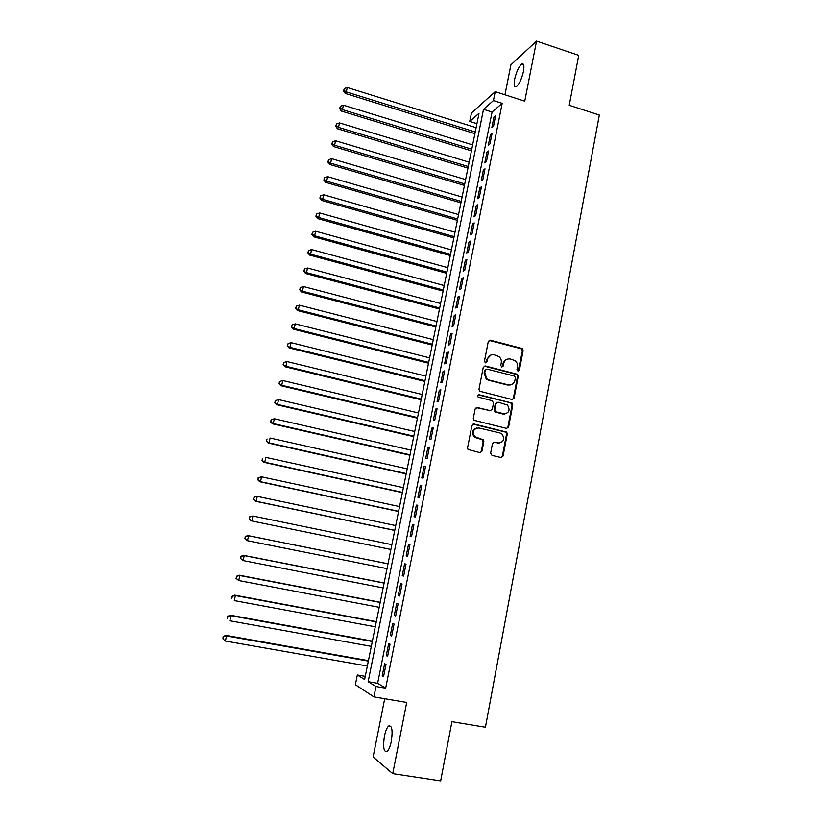 <?xml version="1.0" encoding="UTF-8"?>
<svg xmlns="http://www.w3.org/2000/svg" width="822" height="822" viewBox="0 0 822 822"><rect width="100%" height="100%" fill="white"/><g stroke="black" fill="none" stroke-linecap="round" stroke-linejoin="round"><path stroke-width="1.23" d="M517.952 371.123L519.412 370.147L523.111 350.665L521.734 348.384L490.385 340.205L488.268 341.592L484.446 361.218L485.432 362.831L486.912 361.844L487.405 359.306C488.453 355.803 490.703 354.313 494.176 354.837L498.903 356.543C500.855 358.197 501.646 360.303 501.266 362.851L500.773 365.389L501.749 366.992L503.228 366.016L503.711 363.478C504.739 359.995 506.979 358.505 510.421 359.019L515.034 360.663C517.028 362.297 517.829 364.413 517.459 367.002L516.976 369.53L517.952 371.123M518.137 371.154L522.381 350.881L521.58 348.867L489.09 340.39M485.699 362.862L486.727 359.502L487.405 359.306M501.985 367.023L503.013 363.673L503.711 363.478M391.303 741.362C392.865 730.429 392.002 725.302 388.734 725.98C386.977 727.501 385.549 730.902 384.429 736.173C382.847 747.054 383.71 752.192 387.008 751.596C388.755 750.075 390.183 746.664 391.303 741.362M523.45 71.442C524.426 65.626 523.861 63.16 521.744 64.034C518.795 66.623 516.432 71.699 514.644 79.241C513.647 85.056 514.223 87.533 516.36 86.67C519.288 84.121 521.651 79.046 523.45 71.442M490.631 453.138L492.039 455.439L500.947 457.515L503.064 456.046L507.277 433.944L506.712 432.115L474.068 424.029L471.92 425.488L467.574 447.764L468.026 449.48L479.884 452.603L482.021 451.134L483.86 441.62L483.357 439.852L474.592 436.574C472.126 431.355 473.606 428.488 479.021 427.974L499.971 432.978L502.252 434.263C504.934 439.462 503.537 442.38 498.06 443.007L494.577 442.185L492.45 443.644L490.631 453.138M375.973 686.514L373.897 696.881L355.361 684.726L357.344 674.975L364.629 679.486L479.031 113.251L469.742 121.43L471.458 112.984L495.224 91.653L493.436 100.561L483.511 109.305L368.153 681.674L375.973 686.514L385.662 688.178L502.18 103.356L493.436 100.561M495.224 91.653L524.744 101.168L536.54 41.1L578.729 55.351L569.225 105.278L599.33 115.049L485.422 727.244L451.925 721.675L440.654 780.9L392.741 773.636L406.715 702.43L373.897 696.881M512.003 399.471L514.099 398.053L518.24 376.26L517.521 374.308L485.37 365.975L483.244 367.372L478.969 389.32L479.565 391.19L512.003 399.471M512.774 404.999L508.602 426.937L506.496 428.385L473.811 420.227L473.297 418.429L475.137 408.955L477.284 407.517L490.2 410.661L492.327 409.233L493.529 402.986L492.131 400.684L478.116 397.057C477.387 395.68 477.746 394.92 479.205 394.766L512.137 403.109L512.774 404.999L512.065 405.123L507.893 427.039L508.602 426.937M384.706 698.71L373.106 757.021L392.741 773.636M536.54 41.1L510.914 64.804L504.944 94.787M493.539 126.126L495.656 115.522L493.981 116.93L491.864 127.492L493.539 126.126M489.994 143.86L492.121 133.205L490.457 134.551L488.33 145.165L489.994 143.86M486.429 161.677L488.576 150.981L486.912 152.265L484.785 162.92L486.429 161.677M482.853 179.586L485.001 168.829L483.357 170.051L481.219 180.758L482.853 179.586M479.267 197.578L481.425 186.769L479.781 187.919L477.633 198.688L479.267 197.578M475.65 215.652L477.818 204.791L476.195 205.88L474.037 216.689L475.65 215.652M472.023 233.808L474.202 222.906L472.588 223.923L470.41 234.784L472.023 233.808M468.376 252.056L470.564 241.093L468.961 242.048L466.783 252.96L468.376 252.056M464.718 270.387L466.917 259.372L465.324 260.255L463.125 271.229L464.718 270.387M461.039 288.81L463.248 277.744L461.666 278.555L459.457 289.58L461.039 288.81M457.34 307.315L459.56 296.197L457.988 296.937L455.768 308.014L457.34 307.315M453.621 325.913L455.85 314.744L454.289 315.412L452.069 326.54L453.621 325.913M449.891 344.603L452.131 333.372L450.579 333.979L448.339 345.158L449.891 344.603M446.141 363.375L448.391 352.093L446.849 352.628L444.599 363.858L446.141 363.375M442.37 382.24L444.63 370.907L443.099 371.369L440.849 382.651L442.37 382.24M438.578 401.198L440.859 389.813L439.338 390.203L437.068 401.537L438.578 401.198M434.776 420.258L437.057 408.811L435.557 409.12L433.276 420.515L434.776 420.258M430.954 439.4L433.245 427.902L431.756 428.139L429.464 439.585L430.954 439.4M427.111 458.635L429.413 447.086L427.933 447.24L425.632 458.748L427.111 458.635M423.248 477.972L425.57 466.362L424.09 466.444L421.778 478.003L423.248 477.972M419.364 497.392L421.696 485.73L420.237 485.73L417.915 497.351L419.364 497.392M415.459 516.915L417.802 505.191L416.353 505.119L414.021 516.802L415.459 516.915M411.545 536.53L413.898 524.755L412.459 524.6L410.116 536.334L411.545 536.53M407.609 556.247L409.973 544.411L408.544 544.185L406.191 555.97L407.609 556.247M403.643 576.068L406.027 564.159L404.609 563.851L402.246 575.708L403.643 576.068M399.667 595.971L402.061 584.021L400.663 583.63L398.28 595.539L399.667 595.971M395.67 615.986L398.074 603.965L396.687 603.492L394.293 615.462L395.67 615.986M391.652 636.094L394.067 624.021L392.69 623.466L390.286 635.488L391.652 636.094M387.614 656.305L390.039 644.171L388.683 643.534L386.258 655.617L387.614 656.305M502.18 103.356L492.08 112.018L377.627 683.308L385.662 688.178M384.645 663.703L382.22 675.848L383.555 676.619L386.001 664.423L384.645 663.703M507.554 427.81L508.078 427.943M365.266 676.352L357.344 674.975M476.924 123.68L469.742 121.43M492.08 112.018L483.511 109.305M377.627 683.308L368.153 681.674M493.981 116.93L495.286 117.351M490.457 134.551L491.772 134.962M486.912 152.265L488.237 152.666M483.357 170.051L484.682 170.452M479.781 187.919L481.117 188.32M476.195 205.88L477.531 206.271M472.588 223.923L473.924 224.303M468.961 242.048L470.307 242.428M465.324 260.255L466.67 260.636M461.666 278.555L463.012 278.925M457.988 296.937L459.334 297.307M454.289 315.412L455.645 315.771M450.579 333.979L451.946 334.328M446.849 352.628L448.216 352.977M443.099 371.369L444.476 371.708M439.338 390.203L440.715 390.532M435.557 409.12L436.934 409.448M481.199 451.658L481.774 451.792M431.756 428.139L433.132 428.457M427.933 447.24L429.32 447.558M424.09 466.444L425.488 466.752M420.237 485.73L421.635 486.038M416.353 505.119L417.761 505.427M412.459 524.6L413.867 524.898M408.544 544.185L409.962 544.472M402.246 575.708L403.664 575.986M398.28 595.539L399.698 595.816M394.293 615.462L395.721 615.74M390.286 635.488L391.724 635.755M386.258 655.617L387.707 655.874M382.22 675.848L383.658 676.095M507.287 359.163C505.006 359.748 503.578 361.248 503.013 363.673M490.919 355.001L486.727 359.502M512.353 399.513L513.38 398.187L517.521 376.435L516.791 374.483L484.158 366.109M515.425 377.678L514.459 376.075L486.809 369.057L485.319 370.044L484.795 372.736L486.871 378.829L489.285 380.093L508.212 384.85C511.664 385.343 513.904 383.843 514.921 380.35L515.425 377.678M485.874 369.212L485.319 370.044M510.328 384.953L507.503 385.015L488.597 380.267L486.192 379.004L484.117 372.911L484.641 370.229M506.742 428.426L507.893 427.039M490.549 410.712L476.226 407.589M512.065 405.123L510.668 402.842L478.342 394.879M503.526 413.918C509.126 413.23 510.441 410.281 507.482 405.061L498.111 402.163L495.995 403.592L494.793 409.829L495.378 411.678L504.955 414.031M497.043 402.246L495.995 403.592M502.817 414.031L494.69 411.801L494.104 409.952L495.296 403.725M499.19 443.12L493.673 442.215M476.986 427.954C472.527 429.423 471.509 432.331 473.924 436.657L477.068 438.044M480.069 452.645L481.343 451.196L483.182 441.691L481.774 439.39L476.4 438.116M501.091 457.546L502.355 456.097L506.558 434.026L505.992 432.208L473.082 424.09M476.113 127.677L347.295 87.502L346.329 91.92L345.209 93.42L474.911 133.667M343.945 90.317L344.336 88.56L343.504 90.923L343.945 90.317L346.329 91.92L475.25 131.972M344.336 88.56L347.295 87.502M345.209 93.42L343.504 90.923M472.64 144.898L343.401 105.175L342.425 109.603L341.325 111.042L471.438 150.837M340.051 107.99L340.442 106.223L339.609 108.576L340.051 107.99L342.425 109.603L471.766 149.214M340.442 106.223L343.401 105.175M341.325 111.042L339.609 108.576M469.146 162.201L339.496 122.93L338.51 127.379L337.431 128.756L467.954 168.099M336.126 125.745L336.527 123.968L335.695 126.3L336.126 125.745L338.51 127.379L468.263 166.537M336.527 123.968L339.496 122.93M337.431 128.756L335.695 126.3M465.632 179.576L335.571 140.768L334.585 145.237L333.506 146.542L464.451 185.433M332.191 143.583L332.591 141.795L331.769 144.117L332.191 143.583L334.585 145.237L464.749 183.943M332.591 141.795L335.571 140.768M333.506 146.542L331.769 144.117M462.108 197.044L331.615 158.687L330.629 163.177L329.571 164.421L460.937 202.839M328.245 161.513L328.636 159.715L327.824 162.016L328.245 161.513L330.629 163.177L461.224 201.421M328.636 159.715L331.615 158.687M329.571 164.421L327.824 162.016M458.563 214.583L327.659 176.689L326.663 181.2L325.615 182.381L457.402 220.337M324.269 179.515L324.669 177.716L323.847 179.997L324.269 179.515L326.663 181.2L457.669 218.981M324.669 177.716L327.659 176.689M325.615 182.381L323.847 179.997M454.998 232.205L323.673 194.783L322.676 199.314L321.638 200.424L453.847 237.907M320.272 197.609L320.672 195.8L319.861 198.061L320.272 197.609L322.676 199.314L454.104 236.623M320.672 195.8L323.673 194.783M321.638 200.424L319.861 198.061M451.422 249.898L319.666 212.96L318.669 217.511L317.641 218.56L450.281 255.56M316.265 215.796L316.665 213.967L315.864 216.217L316.265 215.796L318.669 217.511L450.528 254.337M316.665 213.967L319.666 212.96M317.641 218.56L315.864 216.217M447.826 267.684L315.648 231.218L314.641 235.801L313.624 236.777L446.695 273.294M312.237 234.065L312.637 232.225L311.836 234.455L312.237 234.065L314.641 235.801L446.932 272.144M312.637 232.225L315.648 231.218M313.624 236.777L311.836 234.455M444.219 285.553L311.6 249.569L310.593 254.173L309.596 255.077L443.099 291.111M308.188 252.416L308.589 250.576L307.788 252.775L310.593 254.173L443.315 290.032M308.589 250.576L311.6 249.569M309.596 255.077L307.788 252.775M440.592 303.503L307.541 268.013L306.524 272.637L305.548 273.469L439.482 309.01M304.119 270.859L304.53 269.01L303.729 271.198L306.524 272.637L439.688 308.003M304.53 269.01L307.541 268.013M305.548 273.469L303.729 271.198M522.422 348.744L521.631 348.415M436.955 321.536L303.462 286.539L302.445 291.183L301.469 291.954L435.845 326.992M300.03 289.385L300.441 287.525L299.65 289.693L302.445 291.183L436.04 326.057M300.441 287.525L303.462 286.539M301.469 291.954L299.65 289.693M433.286 339.65L299.362 305.157L298.335 309.822L297.379 310.521L432.197 345.055M295.92 308.003L296.341 306.144L295.55 308.291L298.335 309.822L432.372 344.192M296.341 306.144L299.362 305.157M297.379 310.521L295.55 308.291M429.618 357.847L295.242 323.858L294.214 328.553L293.269 329.17L428.529 363.211M291.8 326.714L292.211 324.844L291.42 326.971L294.214 328.553L428.694 362.41M292.211 324.844L295.242 323.858M293.269 329.17L291.42 326.971M425.919 376.137L291.101 342.661L290.063 347.367L289.139 347.922L424.851 381.439M287.649 345.517L288.07 343.637L287.279 345.743L290.063 347.367L424.995 380.72M288.07 343.637L291.101 342.661M289.139 347.922L287.279 345.743M422.21 394.509L286.94 361.546L285.902 366.283L284.987 366.756L421.141 399.759M503.742 413.959L504.266 414.144M283.487 364.413L283.898 362.512L283.117 364.608L285.902 366.283L421.275 399.122M283.898 362.512L286.94 361.546M284.987 366.756L283.117 364.608M418.48 412.973L282.768 380.524L281.72 385.282L280.816 385.693L417.432 418.172M279.295 383.391L279.716 381.49L278.935 383.555L281.72 385.282L417.545 417.597M279.716 381.49L282.768 380.524M280.816 385.693L278.935 383.555M414.73 431.519L278.566 399.595L277.507 404.383L276.624 404.712L413.692 436.657M275.082 402.472L275.504 400.561L274.733 402.605L277.507 404.383L413.795 436.163M275.504 400.561L278.566 399.595M276.624 404.712L274.733 402.605M410.969 450.148L274.343 418.768L273.284 423.577L272.411 423.823L409.942 455.244M270.859 421.635L271.281 419.713L270.51 421.748L273.284 423.577L410.024 454.823M271.281 419.713L274.343 418.768M272.411 423.823L270.51 421.748M407.178 468.869L270.099 438.023L269.041 442.853L268.178 443.037L406.16 473.914M266.605 440.9L267.037 438.969L266.266 440.972L269.041 442.853L406.232 473.564M268.178 443.037L266.266 440.972M403.386 487.682L265.835 457.381L264.766 462.231L263.934 462.334L402.379 492.666M262.341 460.258L262.763 458.316L262.002 460.299L264.766 462.231L402.431 492.399M263.934 462.334L262.002 460.299M399.564 506.588L261.55 476.832L260.482 481.713L259.66 481.733L398.567 511.51M258.046 479.719L258.478 477.767L257.718 479.729L260.482 481.713L398.608 511.325M258.149 477.777L261.55 476.832L258.478 477.767M259.66 481.733L257.718 479.729M395.721 525.577L257.255 496.375L256.166 501.276L255.365 501.225L394.745 530.447M253.731 499.262L254.162 497.3L253.412 499.242L256.166 501.276L394.766 530.344M253.844 497.289L256.433 496.344L254.162 497.3M255.365 501.225L253.412 499.242M251.049 520.809L390.902 549.476L251.049 520.809L249.087 518.857L249.837 516.946L249.087 518.857M391.868 544.657L252.929 516.021L251.84 520.942L249.405 518.908M249.518 516.894L252.929 516.021L249.837 516.946M388.005 563.8L247.792 535.564L248.573 535.759L247.484 540.712L387.028 568.639M387.994 563.841L248.573 535.759L245.172 536.591L245.048 538.657L245.48 536.674M245.048 538.657L247.484 540.712L244.74 538.574M245.172 536.591L247.792 535.564M384.131 582.983L243.446 555.323L244.206 555.6L243.117 560.573L383.124 587.936M384.1 583.106L244.206 555.6L240.805 556.391L240.671 558.498L241.103 556.504M240.671 558.498L243.117 560.573L240.363 558.385M240.805 556.391L243.446 555.323M380.237 602.259L239.068 575.174L239.819 575.534L238.719 580.538L379.209 607.314M380.196 602.464L239.819 575.534L236.417 576.294L236.274 578.431L236.715 576.438M236.274 578.431L238.719 580.538L235.976 578.287M236.417 576.294L239.068 575.174M376.322 621.638L234.671 595.138L235.4 595.57L234.301 600.594L375.274 626.796M376.26 621.915L235.4 595.57L231.999 596.289L231.845 598.478L232.297 596.464M231.999 596.289L234.671 595.138M372.387 641.098L230.252 615.185L230.972 615.709L229.862 620.764L371.318 646.369M372.315 641.468L230.972 615.709L227.571 616.387L227.406 618.617L227.848 616.603M227.571 616.387L230.252 615.185M368.431 660.652L225.814 635.344L226.512 635.951L225.392 641.026L367.352 666.036M368.348 661.104L226.512 635.951L223.111 636.588L222.937 638.858L223.389 636.834M225.392 641.026L222.937 638.858M223.111 636.588L225.814 635.344M518.682 370.332L519.412 370.147M486.234 362.04L486.912 361.844M502.519 366.201L503.228 366.016M489.707 340.442L490.385 340.205M521.004 348.6L521.734 348.384M522.381 350.881L523.111 350.665M484.692 366.16L485.37 365.975M516.134 374.164L516.863 373.979M517.521 376.435L518.24 376.26M513.38 398.187L514.099 398.053M484.117 372.911L484.795 372.736M488.597 380.267L489.285 380.093M507.503 385.015L508.212 384.85M476.616 407.64L477.284 407.517M489.522 410.784L490.2 410.661M478.538 394.909L479.205 394.766M510.668 402.842L511.387 402.708M494.104 409.952L494.793 409.829M495.502 412.243L496.2 412.13M493.878 442.246L494.577 442.185M497.361 443.068L498.06 443.007M481.774 439.39L482.452 439.318M483.182 441.691L483.86 441.62M481.343 451.196L482.021 451.134M473.4 424.131L474.068 424.029M505.16 431.745L505.879 431.653M506.558 434.026L507.277 433.944M502.355 456.097L503.064 456.046M388.734 725.98L390.861 726.329M521.744 64.034L523.604 64.65M521.58 348.867L522.309 348.651M516.791 374.483L517.521 374.308M486.192 379.004L486.871 378.829M494.69 411.801L495.378 411.678M511.418 403.242L512.137 403.109M473.924 436.657L474.592 436.574M482.678 439.924L483.357 439.852M505.992 432.208L506.712 432.115"/></g></svg>
